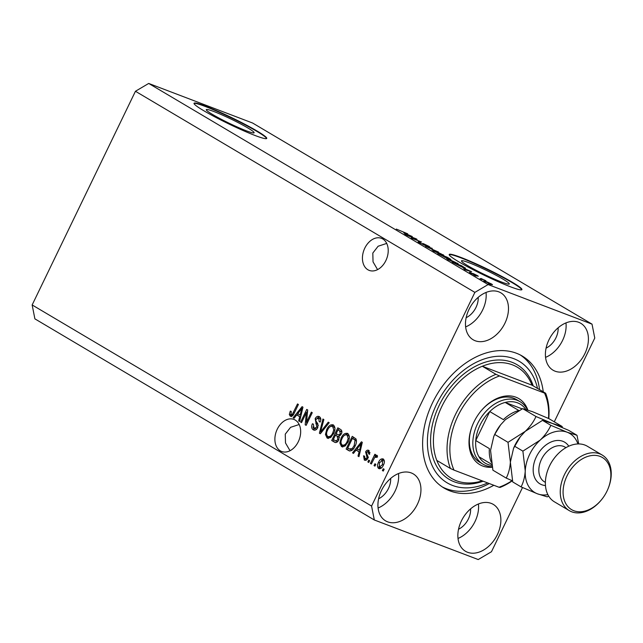 <?xml version="1.0" encoding="UTF-8"?>
<svg xmlns="http://www.w3.org/2000/svg" width="643" height="643" viewBox="0 0 643 643"><rect width="100%" height="100%" fill="white"/><g stroke="black" fill="none" stroke-linecap="round" stroke-linejoin="round"><path stroke-width="0.96" d="M247.732 127.885A26.564 2.275 25.8 0 0 221.907 114.864A26.564 2.275 25.8 0 0 206.282 109.648A26.564 2.275 25.8 0 0 212.672 114.534A26.564 2.275 25.8 0 0 238.497 127.555A26.564 2.275 25.8 0 0 254.122 132.771A26.564 2.275 25.8 0 0 247.732 127.885M502.922 279.094A26.564 2.275 25.8 0 0 477.098 266.073A26.564 2.275 25.8 0 0 461.473 260.857A26.564 2.275 25.8 0 0 467.863 265.744A26.564 2.275 25.8 0 0 493.687 278.765A26.564 2.275 25.8 0 0 509.312 283.981A26.564 2.275 25.8 0 0 502.922 279.094M512.214 282.205A40.372 3.456 25.8 0 0 472.959 262.416A40.372 3.456 25.8 0 0 449.216 254.483A40.372 3.456 25.8 0 0 458.925 261.91A40.372 3.456 25.8 0 0 498.172 281.698A40.372 3.456 25.8 0 0 521.915 289.631A40.372 3.456 25.8 0 0 512.214 282.205M521.77 289.784A40.372 3.456 25.8 0 0 512.037 282.566A40.372 3.456 25.8 0 0 473.787 263.22A40.372 3.456 25.8 0 0 449.192 254.692M257.023 130.995A40.372 3.456 25.8 0 0 217.776 111.207A40.372 3.456 25.8 0 0 194.025 103.274A40.372 3.456 25.8 0 0 203.735 110.7A40.372 3.456 25.8 0 0 242.99 130.489A40.372 3.456 25.8 0 0 266.732 138.422A40.372 3.456 25.8 0 0 257.023 130.995M266.58 138.575A40.372 3.456 25.8 0 0 256.846 131.357A40.372 3.456 25.8 0 0 218.596 112.011A40.372 3.456 25.8 0 0 194.001 103.483M386.708 243.424L378.116 246.237L372.811 253.053L373.036 261.854L377.578 269.626M382.77 238.971A17.16 12.153 -69.1 0 0 381.436 238.328A17.16 12.153 -69.1 0 0 364.364 249.074A17.16 12.153 -69.1 0 0 367.884 269.755A17.16 12.153 -69.1 0 0 369.219 270.398A17.16 12.153 -69.1 0 0 386.29 259.659A17.16 12.153 -69.1 0 0 382.77 238.971M299.164 424.509L290.572 427.33L285.267 434.138L285.492 442.947L290.033 450.711M295.225 420.064A17.16 12.153 -69.1 0 0 293.891 419.413A17.16 12.153 -69.1 0 0 276.82 430.159A17.16 12.153 -69.1 0 0 280.34 450.847A17.16 12.153 -69.1 0 0 281.674 451.49A17.16 12.153 -69.1 0 0 298.746 440.744A17.16 12.153 -69.1 0 0 295.225 420.064M467.549 552.273A27.255 19.105 120.6 0 0 496.605 536.133A27.255 19.105 120.6 0 0 493.261 504.377A27.255 19.105 120.6 0 0 491.188 503.381A27.255 19.105 120.6 0 0 462.124 519.52A27.255 19.105 120.6 0 0 465.476 551.276A27.255 19.105 120.6 0 0 467.549 552.273M458.009 538.448A27.255 19.105 120.6 0 0 478.424 503.991M555.086 371.188A27.255 19.105 120.6 0 0 584.149 355.049A27.255 19.105 120.6 0 0 580.798 323.292A27.255 19.105 120.6 0 0 578.724 322.296A27.255 19.105 120.6 0 0 549.669 338.427A27.255 19.105 120.6 0 0 553.012 370.183A27.255 19.105 120.6 0 0 555.086 371.188M545.553 357.363A27.255 19.105 120.6 0 0 565.969 322.907M475.161 340.742A27.255 19.105 120.6 0 0 504.216 324.602A27.255 19.105 120.6 0 0 500.873 292.846A27.255 19.105 120.6 0 0 498.799 291.85A27.255 19.105 120.6 0 0 469.736 307.981A27.255 19.105 120.6 0 0 473.087 339.737A27.255 19.105 120.6 0 0 475.161 340.742M465.62 326.909A27.255 19.105 120.6 0 0 486.036 292.461M387.616 521.827A27.255 19.105 120.6 0 0 416.68 505.687A27.255 19.105 120.6 0 0 413.328 473.931A27.255 19.105 120.6 0 0 411.255 472.935A27.255 19.105 120.6 0 0 382.199 489.074A27.255 19.105 120.6 0 0 385.543 520.83A27.255 19.105 120.6 0 0 387.616 521.827M378.084 508.002A27.255 19.105 120.6 0 0 398.491 473.545M543.247 391.828A76.718 53.771 120.6 0 0 522.277 356.061A76.718 53.771 120.6 0 0 516.433 353.248A76.718 53.771 120.6 0 0 434.644 398.668A76.718 53.771 120.6 0 0 444.064 488.061A76.718 53.771 120.6 0 0 449.907 490.874A76.718 53.771 120.6 0 0 493.832 485.28M378.598 498.791A17.16 12.024 120.6 0 0 390.663 478.432M466.143 317.698A17.16 12.024 120.6 0 0 478.207 297.339M546.068 348.144A17.16 12.024 120.6 0 0 558.132 327.785M458.531 529.237A17.16 12.024 120.6 0 0 470.596 508.878M554.274 421.824L594.767 338.049L592.026 324.144L252.603 123.022L148.694 83.445L135.448 91.266L32.15 304.951L34.891 318.856L374.314 519.978L478.223 559.555L491.469 551.734L522.51 487.531M306.398 412.533L301.519 422.628L300.619 422.089L306.743 409.414L307.708 409.985L306.478 422.258L311.365 412.147L312.265 412.685L306.132 425.361L305.176 424.79L306.398 412.533L307.41 412.919M314.033 428.342L316.83 427.209L315.166 418.657C316.38 416.511 317.779 415.852 319.362 416.68C320.953 417.773 321.235 419.566 320.198 422.041L319.217 421.679L318.679 418.175L316.059 419.228L315.721 420.683L317.875 423.89L317.755 427.708C316.436 429.998 314.933 430.689 313.237 429.781C311.493 428.535 311.212 426.534 312.402 423.777L313.382 424.147L314.033 428.342L316.854 429.05M313.744 430.03L314.25 430.167M318.928 416.463L319.362 416.68M318.679 418.175L320.013 418.689L318.679 418.175M329.192 422.716L320.335 433.776L319.402 433.221L322.939 419.011L323.863 419.558L320.536 431.983L328.26 422.162L329.192 422.716M327.954 438.309L327.062 437.971L325.462 434.467L326.684 429.596C328.404 425.77 330.631 424.219 333.355 424.967C335.389 427.016 335.477 429.87 333.629 433.519L330.55 437.545L327.52 438.188M332.921 424.758L333.355 424.967M342.373 446.853L341.473 446.507L339.882 443.011L341.103 438.14C342.823 434.306 345.042 432.763 347.767 433.511C349.8 435.56 349.896 438.405 348.048 442.054L344.961 446.089L341.931 446.732M347.333 433.294L347.767 433.511M356.061 450.068L353.473 453.411L352.533 452.849L361.43 441.821L362.306 442.336L358.955 456.659L358.014 456.104L359.091 451.868L356.061 450.068L360.016 452.133M384.152 469.261L383.276 471.07L382.376 470.539L383.252 468.723L384.152 469.261M135.448 91.266L474.872 292.38L371.574 506.065L374.314 519.978M32.15 304.951L371.574 506.065M383.413 465.098C382.199 467.911 380.608 469.06 378.639 468.53C377.168 467.035 377.128 464.961 378.526 462.325C379.732 459.56 381.307 458.451 383.252 458.981C384.715 460.452 384.771 462.486 383.413 465.098M375.817 464.318L374.941 466.135L374.041 465.596L374.917 463.788L375.817 464.318M376.79 457.117L374.724 457.43L371.341 463.997L370.44 463.466L374.893 454.247L375.801 454.778L375.086 456.249L376.943 455.244L377.554 456.241L376.581 457.358L375.946 456.787L377.272 457.294M369.629 460.653L368.752 462.462L367.852 461.931L368.728 460.115L369.629 460.653M364.983 458.748L366.848 458.009L367.04 457.052L365.594 451.9C366.55 450.245 367.643 449.762 368.865 450.462L369.653 454.312L368.672 453.942L368.262 451.796L366.59 452.254L367.86 458.314C366.831 460.171 365.642 460.742 364.292 460.026L363.568 455.791L364.549 456.16L364.983 458.748L367.129 459.44M370.038 452.72L369.002 452.077M355.065 446.113C353.409 449.955 351.279 451.442 348.675 450.566L346.119 449.047L352.243 436.372L355.957 438.872C356.809 441.082 356.511 443.501 355.065 446.113M349.27 450.856L349.848 451.008M338.789 439.925C337.527 442.344 336.056 443.067 334.368 442.087L331.7 440.511L337.824 427.828L340.517 429.428C341.963 430.304 342.245 431.831 341.353 434.025L339.102 436.107L338.789 439.925M335.011 442.4L335.582 442.553M296.712 414.904L294.124 418.239L293.184 417.685L302.081 406.649L302.957 407.172L299.606 421.486L298.665 420.932L299.742 416.696L296.712 414.904L300.667 416.969M291.006 414.703L292.364 414.277L297.508 403.941L298.416 404.479L294.253 413.079C293.272 415.579 291.93 416.608 290.25 416.158L289.326 414.462L290.282 411.094L291.263 411.464L291.006 414.703L292.935 415.298M415.056 238.569L406.73 235.209L416.061 238.762L417.018 239.333L413.24 238.666L421.575 242.033L412.251 238.481L411.287 237.91L415.056 238.569L414.872 238.955M425.545 245.61L419.308 242.692C417.604 241.655 417.693 241.479 419.558 242.17L420.578 242.749C419.332 242.298 419.292 242.427 420.474 243.15L423.825 244.798L423.424 244.187C422.258 243.44 422.338 243.303 423.649 243.777L428.72 246.237C430.28 247.185 430.239 247.354 428.6 246.759L424.525 244.3L425.851 245.634M419.308 242.692C417.604 241.655 417.693 241.479 419.558 242.17L419.308 242.684M420.578 242.749C419.332 242.298 419.292 242.427 420.474 243.15L420.401 243.311M423.761 244.935L423.424 244.187C422.258 243.44 422.338 243.303 423.649 243.777L423.448 244.195M428.495 246.703L428.72 246.237C430.28 247.185 430.239 247.354 428.6 246.759M438.502 252.064L425.521 246.341L432.249 248.359L427.024 247L438.502 252.064M442.416 255.126L442.705 254.524C444.57 255.737 444.12 255.801 441.339 254.732L432.04 249.926L443.919 255.456M456.835 263.67L457.125 263.067C458.989 264.281 458.531 264.345 455.758 263.276L446.451 258.462L458.338 264M482.282 279.697L480.048 278.652L482.282 279.697M484.597 281.377C483.255 280.501 483.616 280.469 485.69 281.28L491.622 284.053C492.964 284.921 492.626 284.962 490.601 284.174L483.729 280.71M491.421 284.471L491.622 284.053L492.49 284.712M396.321 229.069L407.726 233.827L396.321 229.069M592.026 324.144L488.117 284.56L474.872 292.38M148.694 83.445L488.117 284.56M463.129 268.035L471.624 271.684L465.066 269.779L464.133 269.224L466.159 269.835L463.129 268.035M474.679 275.035L470.363 272.937C469.165 272.214 469.173 272.069 470.395 272.495L473.545 274.191C472.46 273.508 472.412 273.339 473.417 273.669L477.347 275.59C478.529 276.297 478.569 276.458 477.468 276.072L474.799 274.665C475.844 275.317 475.804 275.445 474.679 275.035C475.804 275.445 475.844 275.317 474.799 274.665L474.63 275.011M470.363 272.937C469.165 272.214 469.173 272.069 470.395 272.495L470.218 272.857M471.415 273.074L471.327 273.484M473.545 274.191C472.46 273.508 472.412 273.339 473.417 273.669L473.264 273.99M477.194 275.919L477.347 275.59C478.529 276.297 478.569 276.458 477.468 276.072M476.198 276.088L473.963 275.051L476.198 276.088M480.972 278.459L485.907 280.742L480.972 278.459M490.617 284.632L488.383 283.587L490.617 284.632M465.074 268.203L465.21 267.922C465.733 268.436 464.929 268.276 462.799 267.432L452.23 262.167L461.553 265.72L465.5 268.227M446.853 258.148L437.819 253.631L447.142 257.184L449.827 258.775C451.273 259.635 451.29 259.804 449.867 259.29L447.102 258.156M449.626 259.193L449.827 258.775C451.273 259.635 451.29 259.804 449.867 259.29M403.78 232.87L412.276 236.52L405.717 234.615L404.785 234.06L406.81 234.671L403.78 232.87M468.048 270.148L464.511 268.629L468.048 270.148M490.633 283.667L486.598 281.811C485.119 281.224 484.782 281.208 485.594 281.755L489.636 283.611C491.107 284.198 491.437 284.214 490.633 283.667L491.011 284.327M485.521 281.891L484.975 281.594M461.369 265.84L454.223 263.116L461.915 266.909L463.933 267.4L461.369 265.84M463.908 267.842L463.933 267.4M456.506 263.558L456.04 262.657L449.658 259.692C447.592 258.888 447.255 258.936 448.629 259.828L456.771 263.646M448.557 259.989L447.6 259.45M446.949 257.296L444.168 256.236L448.806 258.695C449.779 259.041 449.65 258.864 448.428 258.173L446.949 257.296M448.75 258.832L448.806 258.695C449.779 259.041 449.65 258.864 448.428 258.173M443.075 255.826L439.804 254.58L444.94 257.272C446.009 257.658 445.937 257.505 444.739 256.806L443.075 255.826M444.868 257.417L444.94 257.272C446.009 257.658 445.937 257.505 444.739 256.806M442.095 255.014L441.62 254.114L435.247 251.148C433.181 250.352 432.835 250.4 434.218 251.292L442.36 255.11M434.138 251.453L433.181 250.907M408.699 234.976L405.17 233.465L408.699 234.976M383.357 470.909L382.376 470.539M379.643 468.803L378.815 466.705M379.507 462.695L378.526 462.325M381.516 460.284L383.582 459.223M384.41 461.32L383.606 460.669M379.619 467.348L381.709 467.734M383.445 465.026L382.464 464.656L382.593 460.284L379.426 462.856L379.298 467.228L380.793 467.815M379.298 467.228L382.464 464.656M375.022 465.974L374.041 465.596M371.421 463.836L370.44 463.466M375.15 456.98L375.44 456.385M377.417 455.847L376.42 456.755L375.086 456.249M368.825 462.301L367.852 461.931M365.345 460.348L364.477 458.242M364.549 456.168L363.568 455.791M367.82 458.387L366.848 458.009M368.182 457.486L367.04 457.052M368.375 457.559L366.598 453.387M366.574 452.278L365.594 451.9M367.458 451.563L369.146 450.647M353.594 453.259L352.533 452.849M356.407 450.204L357.412 448.967M361.744 443.59L362.13 443.115M358.995 456.474L358.014 456.104M359.992 452.214L359.091 451.868M359.67 445.559L357.074 448.766L359.509 450.204L361.237 443.397L359.67 445.559M361.993 443.686L361.237 443.397M360.385 450.542L359.509 450.204M349.921 451.024L346.119 449.047M347.445 449.553L348.056 448.292M352.782 438.526L353.465 437.103M356.503 441.026L352.428 438.389L347.734 448.099L351.199 449.811L352.573 449.819M355.282 439.796L352.428 438.389M356.383 440.776L353.947 439.29M355.153 445.929L354.172 445.559L355.057 440.27M353.417 448.862L352.332 448.452L354.172 445.559M349.278 449.015L352.332 448.452M341.128 443.485L339.882 443.011M342.084 438.518L341.103 438.14M344.873 435.03L347.976 433.647M342.807 447.022L341.208 443.517M349.374 436.822L348.393 435.504L347.059 434.998C344.953 434.451 343.266 435.689 341.996 438.695C340.621 441.387 340.686 443.501 342.18 445.028L343.844 445.687L345.717 445.462M348.393 435.504L347.059 434.998L348.176 438.397L349.197 438.783M348.144 441.854L347.164 441.484L348.176 438.397M342.18 445.028C344.23 445.559 345.894 444.377 347.164 441.484M335.63 442.561L331.7 440.511M333.034 441.018L333.645 439.756M335.823 435.247L336.506 433.824M338.363 429.982L339.054 428.56M339.44 437.505L335.469 435.118L333.315 439.563L336.056 440.977L337.888 439.402L337.125 436.099L335.469 435.118M336.434 441.13L337.84 441.411M341.875 432.104L338.009 429.845L336.185 433.631L337.776 434.58L338.716 434.981L340.356 433.695L339.488 430.722L338.009 429.845M339.102 435.086L340.276 435.488M341.329 434.065L340.356 433.695M340.051 435.488L337.776 434.58M338.861 439.772L337.888 439.402M337.39 441.484L335.107 440.616M326.708 434.941L325.462 434.467M327.665 429.974L326.684 429.596M330.462 426.494L333.564 425.103M328.388 438.478L326.797 434.973M334.963 428.278L333.974 426.96L332.64 426.454C330.542 425.915 328.854 427.145 327.576 430.151C326.202 432.852 326.266 434.957 327.769 436.484L329.433 437.152L331.298 436.918M333.974 426.96L332.64 426.454L333.757 429.854L334.786 430.247M333.725 433.318L332.752 432.94L333.757 429.854M327.769 436.484C329.819 437.015 331.475 435.833 332.752 432.94M320.455 433.623L319.402 433.221M320.897 433.069L321.114 432.209M321.476 432.345L320.536 431.983M314.419 430.191L313.004 426.928M313.382 424.155L312.402 423.777M317.811 427.579L316.83 427.209M318.301 425.658L315.978 421.382M316.155 419.035L315.166 418.657M317.248 417.99L319.571 416.817M320.833 419.614L320.013 418.689M301.599 422.467L300.619 422.089M306.751 412.669L307.619 410.877M307.458 422.628L306.478 422.258M306.221 425.192L305.176 424.79M306.59 424.42L306.799 422.379M294.245 418.087L293.184 417.685M297.066 415.04L298.063 413.803M302.395 408.426L302.781 407.951M299.646 421.31L298.665 420.932M300.643 417.042L299.742 416.696M300.321 410.395L297.725 413.602L300.16 415.04L301.889 408.233L300.321 410.395M302.644 408.522L301.889 408.233M301.037 415.378L300.16 415.04M291.576 416.664L290.66 414.968L289.326 414.462M290.66 414.968L290.692 414.373M291.263 411.472L290.282 411.094M292.485 415.274L291.271 414.799M293.385 414.663L292.364 414.277M492.233 467.236A38.355 26.885 -59.4 0 1 482.644 466.006A38.355 26.885 -59.4 0 1 472.926 424.243A38.355 26.885 -59.4 0 1 480.168 412.026A38.355 26.885 -59.4 0 1 515.911 397.197A38.355 26.885 -59.4 0 1 527.823 410.017M492.136 466.762A36.338 25.471 -59.4 0 1 485.746 465.516A36.338 25.471 -59.4 0 1 482.981 464.19A36.338 25.471 -59.4 0 1 478.521 421.848A36.338 25.471 -59.4 0 1 517.261 400.332A36.338 25.471 -59.4 0 1 520.026 401.658L516.562 399.608A36.338 25.471 120.6 0 0 513.797 398.274A36.338 25.471 120.6 0 0 480.048 412.171M436.798 460.412A64.605 45.283 120.6 0 1 482.322 366.245L532.026 385.181A64.605 45.283 120.6 0 0 517.342 367.217A64.605 45.283 120.6 0 0 512.423 364.846A64.605 45.283 120.6 0 0 482.322 366.245L495.946 374.322A64.605 45.283 -59.4 0 0 450.421 468.482L436.798 460.412A64.605 45.283 120.6 0 0 451.482 478.376A64.605 45.283 120.6 0 0 456.393 480.739A64.605 45.283 120.6 0 0 482.234 480.868M537.516 388.436A70.658 49.527 120.6 0 0 513.813 358.681A70.658 49.527 120.6 0 0 436.549 404.302A70.658 49.527 120.6 0 0 452.535 485.441A70.658 49.527 120.6 0 0 487.707 482.949M489.267 483.544A76.718 53.771 -59.4 0 1 446.186 488.672A76.718 53.771 -59.4 0 1 442.239 486.904M532.026 385.181L545.65 393.251A64.605 45.283 -59.4 0 1 548.776 418.569M512.342 480.795A64.605 45.283 -59.4 0 1 500.125 487.418L499.008 487.249A62.58 43.869 120.6 0 0 512.077 480.675M495.946 374.322L499.547 375.954A62.58 43.869 120.6 0 0 454.022 470.121L499.008 487.249M548.527 418.456A62.58 43.869 120.6 0 0 544.525 393.09L545.65 393.251M499.547 375.954L544.525 393.09M450.421 468.482L454.022 470.121M520.388 355.016A76.718 53.771 -59.4 0 1 539.525 389.626M472.999 424.075A36.338 25.471 120.6 0 0 479.509 462.132L482.981 464.19M525.797 409.398A34.32 24.056 120.6 0 0 517.623 402.872A34.32 24.056 120.6 0 0 505.221 402.438A34.32 24.056 120.6 0 0 489.765 411.56A34.32 24.056 120.6 0 0 475.756 440.535A34.32 24.056 120.6 0 0 478.955 456.763A34.32 24.056 120.6 0 0 487.86 464.447A34.32 24.056 120.6 0 0 491.871 465.452M522.14 408.884L505.221 402.438L518.837 410.507A34.32 24.056 -59.4 0 0 503.389 419.63L489.765 411.56L475.756 440.535L489.387 448.605A34.32 24.056 -59.4 0 0 491.308 462.293M520.026 401.658A36.338 25.471 -59.4 0 1 527.469 409.904M478.955 456.763L491.646 464.286M548.688 467.831L548.833 467.485A30.285 21.227 -59.4 0 1 554.555 457.84L554.788 457.543A32.303 22.642 120.6 0 0 548.688 467.831A32.303 22.642 120.6 0 0 554.411 501.821L569.28 510.622A32.303 22.642 -59.4 0 1 565.31 472.991A32.303 22.642 -59.4 0 1 599.75 453.862A32.303 22.642 -59.4 0 1 602.21 455.051A32.303 22.642 -59.4 0 1 607.932 489.034L607.788 489.379A30.285 21.227 120.6 0 0 600.112 456.409A30.285 21.227 120.6 0 0 566.997 475.957A30.285 21.227 120.6 0 0 573.853 510.735A30.285 21.227 120.6 0 0 602.065 499.032A30.285 21.227 120.6 0 0 607.788 489.379M602.21 455.051L587.34 446.242A32.303 22.642 120.6 0 0 584.881 445.052A32.303 22.642 120.6 0 0 554.788 457.543M602.065 499.032L601.832 499.322A32.303 22.642 -59.4 0 1 571.74 511.812A32.303 22.642 -59.4 0 1 569.28 510.622M494.716 434.435L500.608 424.83L505.438 419.606L522.671 408.635L532.492 411.681L548.825 418.593L562.127 426.478L552.313 423.424L535.981 416.511C533.666 421.736 530.089 426.679 525.259 431.349L508.018 442.32L494.716 434.435L493.744 436.565L490.553 450.389L492.908 470.202L506.218 478.087L512.471 480.843M535.981 416.511L522.671 408.635M508.018 442.32L510.373 462.132C509.931 468.337 508.549 473.658 506.218 478.087M562.392 427.571L562.127 426.478M520.38 436.637A34.32 24.056 120.6 0 0 520.332 436.693A34.32 24.056 120.6 0 0 513.853 447.632L513.653 448.091M500.559 424.886A34.32 24.056 120.6 0 0 500.511 424.951A34.32 24.056 120.6 0 0 494.033 435.882L493.832 436.348M577.928 443.951A34.32 24.056 120.6 0 0 567.174 432.233L550.842 425.32C548.527 430.545 544.959 435.488 540.12 440.158L522.888 451.129L525.243 470.941C524.801 477.146 523.41 482.467 521.079 486.896L512.728 481.945L510.373 462.132L513.564 448.308L520.428 436.573L525.259 431.349L542.491 420.377L552.313 423.424L568.645 430.336L576.996 435.287L567.174 432.233A34.32 24.056 120.6 0 0 540.12 440.158A34.32 24.056 120.6 0 0 525.243 470.941A34.32 24.056 120.6 0 0 537.411 493.8A34.32 24.056 120.6 0 0 547.876 494.66M578.708 443.935L576.996 435.287M521.079 486.896L537.411 493.8L547.233 496.854L548.712 496.155M522.888 451.129L514.537 446.178M550.842 425.32L542.491 420.377M424.38 245.192L424.621 244.686M367.772 456.546L366.438 456.04M361.31 446.612L360.466 446.298M340.822 431.228L339.488 430.722M338.459 436.605L337.125 436.099M322.882 430.593L321.878 430.215M317.16 424.034L315.826 423.528M301.961 411.448L301.117 411.126M294.285 413.023L293.304 412.645M483.142 481.205A66.623 46.698 -59.4 0 1 454.28 481.816A66.623 46.698 -59.4 0 1 439.209 405.315A66.623 46.698 -59.4 0 1 512.061 362.298A66.623 46.698 -59.4 0 1 533.2 385.872M545.465 485.553A24.225 16.983 -59.4 0 1 541.792 484.75A24.225 16.983 -59.4 0 1 536.31 456.932A24.225 16.983 -59.4 0 1 562.802 441.291A24.225 16.983 -59.4 0 1 568.774 446.202M565.961 447.649L565.06 447.118A20.19 14.146 120.6 0 0 563.525 446.379A20.19 14.146 120.6 0 0 542.001 458.33A20.19 14.146 120.6 0 0 544.484 481.856L545.385 482.387M338.435 434.909L339.769 435.415M335.646 440.889L336.98 441.395"/></g></svg>

